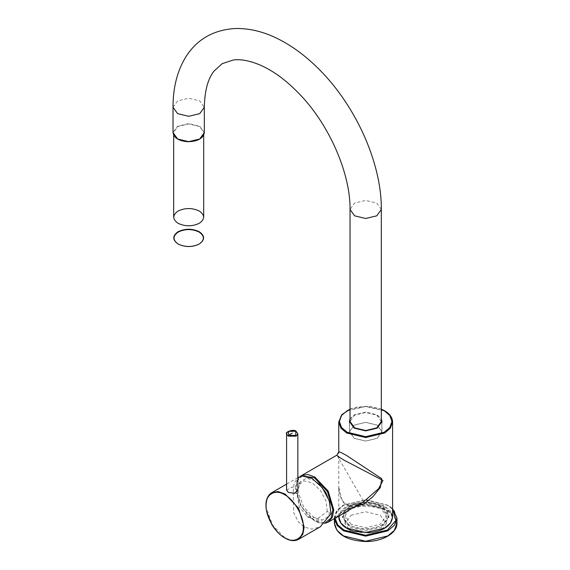 <?xml version="1.0" encoding="UTF-8"?>
<svg xmlns="http://www.w3.org/2000/svg" width="570" height="570" viewBox="0 0 570 570"><rect width="100%" height="100%" fill="white"/><g stroke="black" fill="none" stroke-linecap="round" stroke-linejoin="round"><path stroke-width="0.43" stroke-dasharray="2.85 2.14" d="M351.077 524.25L345.028 515.822L351.077 507.393L365.676 503.901L380.283 507.393L386.325 515.822L380.283 524.25L365.676 527.742L351.077 524.25M351.077 515.259L365.676 511.767L380.283 515.259L386.325 523.688L380.283 532.116L365.676 535.615L351.077 532.116L345.028 523.688L351.077 515.259M382.05 527.008L365.676 530.927L349.303 527.008L342.52 517.56L349.303 508.105L365.676 504.194L382.05 508.105L388.833 517.56L382.05 527.008M286.589 490.207L292.225 486.958L297.853 490.207M318.993 483.909L314.348 480.439L306.596 478.244L300.404 481.55L298.131 489.801L298.267 492.266L303.746 507.214L314.348 517.888L322.627 520.039L328.591 516.342L330.564 508.526L329.88 502.769M327.273 511.425L325.954 500.937L320.326 490.293L312.132 482.811L303.945 480.838L298.146 485.305L296.998 493.948L299.279 507.015L307.536 516.734L318.124 518.237L327.273 511.425L331.063 513.613M296.998 493.948L293.208 491.76L293.707 512.672L298.117 521.514L304.173 527.008L311.84 529.152L320.226 526.844M354.17 425.078L349.41 431.718L354.17 438.358L365.676 441.109L377.183 438.358L381.95 431.718L377.183 425.078L365.676 422.327L354.17 425.078M350.03 418.922L354.17 414.853L365.676 412.103L377.183 414.853L381.323 418.922M336.891 455.145L363.738 501.65C346.524 511.34 339.007 500.809 338.765 487.158L338.765 451.896M354.333 507.079L347.65 506.018L342.485 501.593L338.765 487.158L338.765 516.064M293.208 491.76L294.17 482.833L298.68 477.14M377.091 438.309L365.676 441.038L354.262 438.309L349.531 431.718L354.262 425.127L365.676 422.399L377.091 425.127L381.822 431.718L377.091 438.309M350.03 419.192L354.262 414.91L365.676 412.174L377.091 414.91L381.323 419.192M381.323 421.501L376.742 415.11L365.676 412.466L354.611 415.11L350.03 421.501M349.303 506.88L365.676 502.961L382.05 506.88L388.833 516.334L382.05 525.782L365.676 529.701L349.303 525.782L342.52 516.334L349.303 506.88M349.745 506.623C341.152 512.758 341.152 518.885 349.745 525.02C356.92 529.979 374.44 529.979 381.608 525.02C390.201 518.885 390.201 512.758 381.608 506.623C374.44 501.664 356.92 501.664 349.745 506.623M396.969 523.182L394.39 516.007L387.799 510.407L365.676 505.113L343.553 510.407L336.963 516.007L334.391 523.182M334.398 518.586L336.963 510.891L343.553 505.298L365.676 500.004L387.799 505.298L394.39 510.891L396.969 518.066M392.588 509.067L387.358 505.041L365.676 499.854L343.995 505.041L337.319 510.82L335.032 518.216M343.995 511.169C353.756 504.414 377.604 504.414 387.358 511.169C399.057 516.805 399.057 530.57 387.358 536.206C377.604 542.961 353.756 542.961 343.995 536.206C332.296 530.57 332.296 516.805 343.995 511.169M286.589 433.848L288.242 431.547L296.208 431.547L297.853 433.848M302.235 475.964L297.362 480.781L295.809 488.462L301.238 506.73L314.348 520.574L325.285 522.761M328.213 522.156L321.779 523.324L314.79 520.83L301.366 506.659L295.809 487.949L297.141 480.645L301.366 475.658M338.765 422.007L340.981 415.836L346.653 411.027L365.676 406.474L384.707 411.027L390.372 415.836L392.588 422.007M381.323 409.303L365.676 406.325L350.03 409.303M384.266 506.83C394.29 513.983 394.29 521.137 384.266 528.29C375.901 534.076 355.459 534.076 347.094 528.29C337.07 521.137 337.07 513.983 347.094 506.83C355.459 501.037 375.901 501.037 384.266 506.83M392.588 517.047L390.372 510.877L384.707 506.06L365.676 501.514L346.653 506.06L340.981 510.877L338.765 517.047M298.594 539.327L292.146 540.495L285.142 537.995L272.503 525.148L266.211 507.343L266.119 505.041L267.451 497.724L271.69 492.722M177.705 139.044L173.287 132.767L177.79 126.526L188.677 123.925L199.564 126.526L204.074 132.767L199.65 139.044M204.324 132.603L199.742 126.219L188.677 123.576L177.619 126.219L173.031 132.603M173.031 107.26L177.619 100.876L188.677 98.232L199.742 100.876L204.324 107.267M381.323 209.454L376.742 203.062L365.676 200.419L354.611 203.062L350.03 209.454M345.028 515.822L345.028 523.688M386.325 515.822L386.325 523.688M388.833 517.56L388.833 516.334C388.726 512.729 386.681 509.637 382.691 507.058L373.77 503.552C364.658 501.807 356.542 502.818 349.431 506.595C344.095 510.578 341.786 513.827 342.52 516.334L342.52 517.56M334.391 518.593L334.391 518.066C334.547 512.922 337.647 508.568 343.682 505.006L366.574 499.748L388.712 505.64L392.588 508.689M300.404 481.55L298.146 485.305M306.874 516.327C311.704 519.363 316.956 520.602 322.627 520.039M381.95 421.501L381.95 431.718M349.41 421.501L349.41 431.718M350.03 409.139L356.257 407.201L369.203 406.346L381.323 409.139M297.853 477.61L286.589 484.115M324.715 523.353L320.226 523.153L315.417 521.372L308.933 516.698L299.834 504.365L295.645 487.101L296.471 482.206L297.96 478.957L300.233 476.427M349.531 431.718L349.531 422.662M381.822 431.718L381.822 422.662M173.658 133.017L173.658 133.629M203.697 133.629L203.697 133.017M173.658 134.292L173.658 135.175M203.697 135.175L203.697 134.292"/><path stroke-width="0.85" d="M297.853 433.848L297.853 490.207L294.377 493.385L288.242 492.266L286.589 490.207L286.589 433.848L288.242 436.143L296.208 436.143L297.853 433.848L296.072 431.262C294.248 428.733 284.658 431.918 286.589 433.848M329.88 502.769L325.812 492.544L318.993 483.909M286.589 484.115L271.69 492.722L278.139 491.554L285.142 494.055L298.594 508.255L304.173 527.008L302.834 534.325L298.594 539.327L320.226 526.844L331.063 513.613L329.225 500.645L322.207 487.614L312.132 478.472L302.064 475.986L297.853 477.61M381.323 418.922L381.95 421.501L377.183 428.141L365.676 430.892L354.17 428.141L349.41 421.501L350.03 418.922M328.213 522.156L363.738 501.65L378.644 488.64L382.955 480.474L343.995 460.125L338.124 456.477L336.891 455.145L301.366 475.658L307.8 474.489L314.79 476.99L328.213 491.155L333.771 509.865L332.438 517.168L328.213 522.156L324.715 523.353M336.891 455.145L338.765 451.896L340.532 452.267L346.653 455.53L381.736 478.722L380.318 487.528L373.008 496.584L364.23 503.602L354.333 507.079M381.323 419.192L381.822 421.501L377.091 428.091L365.676 430.82L354.262 428.091L349.531 421.501L350.03 419.192M381.323 209.454L376.742 215.838L365.676 218.488L354.611 215.838L350.03 209.454L350.03 421.501L354.611 427.885L365.676 430.528L376.742 427.885L381.323 421.501L381.323 209.454C381.75 161.83 354.269 102.443 315.709 66.006C305.292 56.024 294.434 47.873 283.147 41.567C267.024 32.526 251.064 28.172 235.26 28.5C213.258 29.854 196.693 39.451 185.571 57.299C177.142 71.336 172.966 87.994 173.031 107.26L173.031 132.603L177.619 138.995L188.677 141.638L199.742 138.995L204.324 132.603C203.298 138.318 197.933 141.36 188.228 141.738C178.994 141.118 173.928 138.068 173.031 132.603M199.301 223.297C205.029 219.215 205.029 215.125 199.301 211.035C192.218 207.729 185.136 207.729 178.061 211.035C172.332 215.125 172.332 219.215 178.061 223.297C185.136 226.611 192.218 226.611 199.301 223.297M178.232 232.04C185.2 228.784 192.161 228.784 199.122 232.04C204.758 236.058 204.758 240.077 199.122 244.095C192.161 247.352 185.2 247.352 178.232 244.095C172.603 240.077 172.603 236.058 178.232 232.04M178.061 231.734C172.332 235.816 172.332 239.906 178.061 243.996C185.136 247.302 192.218 247.302 199.301 243.996C205.029 239.906 205.029 235.816 199.301 231.734C192.218 228.428 185.136 228.428 178.061 231.734M334.391 518.066L334.391 523.182L336.963 530.356L343.553 535.95L365.676 541.244L387.799 535.95L394.39 530.356L396.969 523.182L396.969 518.066L394.39 525.241L387.799 530.841L365.676 536.135L343.553 530.841L337.134 525.469L334.398 518.586M335.032 518.216L337.761 524.877L343.995 530.079L365.676 535.259L387.358 530.079L395.958 520.353L392.588 509.067M295.802 431.269L288.641 431.269L288.641 435.402L295.802 435.402L295.802 431.269M292.225 433.15L288.641 435.402M325.285 522.761L331.028 518.137L332.887 509.865L327.458 491.597L314.348 477.753L302.235 475.964M381.323 409.139L384.572 410.735C389.773 413.799 392.445 417.561 392.588 422.007L390.372 428.177L384.707 432.993L365.676 437.546L346.653 432.993L340.981 428.177L338.765 422.007L341.786 414.711L350.03 409.139M350.03 409.303L347.094 410.771L341.558 415.473L339.392 421.501L341.558 427.529L347.094 432.231L365.676 436.67L384.266 432.231L389.795 427.529L391.961 421.501L389.795 415.473L384.266 410.771L381.323 409.303M338.765 517.047L340.981 523.217L346.653 528.034L365.676 532.58L384.707 528.034L390.372 523.217L392.588 517.047C391.262 525.996 383.211 531.24 368.427 532.765L353.165 531.048C344.016 528.041 339.214 523.374 338.765 517.047L338.765 516.064M284.701 537.738C293.892 544.008 304.116 538.109 303.283 527.008C304.116 516.869 293.892 499.17 284.701 494.817C275.502 488.554 265.285 494.454 266.119 505.547C265.285 515.686 275.502 533.392 284.701 537.738M199.65 139.044L188.677 141.702L177.705 139.044M350.03 209.454C350.586 174.163 329.681 125.336 299.927 94.513C286.803 80.769 273.643 70.993 260.447 65.18C249.881 60.705 240.846 58.981 233.337 59.993L222.165 63.669L213.985 71.115C207.865 78.916 204.644 90.965 204.324 107.26L199.742 113.651L188.677 116.294L177.619 113.651L173.031 107.26M334.391 523.182C336.214 534.168 346.339 540.274 364.779 541.5C381.693 542.02 397.34 533.392 396.969 523.182M396.969 518.066L392.588 508.689M338.765 451.896L338.765 422.007M298.594 539.327C294.669 541.429 290.08 540.994 284.829 538.023C279.628 534.931 275.175 530.235 271.47 523.937L266.596 511.418C264.893 502.355 266.596 496.128 271.69 492.722M300.233 476.427L301.366 475.658M392.588 422.007L392.588 517.047M349.531 422.662L349.531 421.501M381.822 422.662L381.822 421.501M204.324 107.26L204.324 132.603M173.658 135.175L173.658 217.17L173.658 135.175M203.697 217.17L203.697 135.175"/></g></svg>
